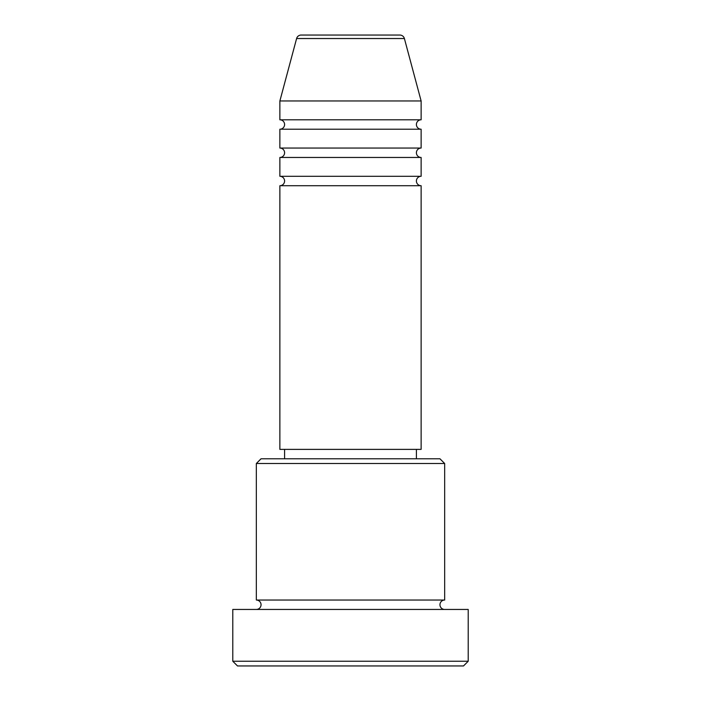 <?xml version="1.0" encoding="UTF-8"?>
<svg xmlns="http://www.w3.org/2000/svg" width="701" height="701" viewBox="0 0 701 701"><rect width="100%" height="100%" fill="white"/><g stroke="black" fill="none" stroke-linecap="round" stroke-linejoin="round"><path stroke-width="1.05" d="M404.398 38.537L296.602 38.537A4.705 4.705 0 0 1 301.15 35.05L399.85 35.05A4.705 4.705 0 0 1 404.398 38.537L421.126 100.962L279.874 100.962L279.874 119.801A4.705 4.705 0 0 1 284.588 124.506A4.705 4.705 0 0 1 279.874 129.212L279.874 148.051A4.705 4.705 0 0 1 284.588 152.757A4.705 4.705 0 0 1 279.874 157.462L279.874 176.293A4.705 4.705 0 0 1 284.588 181.007A4.705 4.705 0 0 1 279.874 185.712L279.874 449.376L421.126 449.376L421.126 185.712L279.874 185.712M421.126 100.962L421.126 119.801A4.705 4.705 0 0 0 416.412 124.506A4.705 4.705 0 0 0 421.126 129.212L421.126 148.051A4.705 4.705 0 0 0 416.412 152.757A4.705 4.705 0 0 0 421.126 157.462L421.126 176.293A4.705 4.705 0 0 0 416.412 181.007A4.705 4.705 0 0 0 421.126 185.712M256.338 463.501L261.044 458.787L439.956 458.787L444.662 463.501L256.338 463.501L256.338 600.038A4.705 4.705 0 0 1 261.044 604.744A4.705 4.705 0 0 1 256.338 609.449M463.501 665.95L237.499 665.95L232.793 661.245L468.207 661.245L463.501 665.95M444.662 463.501L444.662 600.038A4.705 4.705 0 0 0 439.956 604.744A4.705 4.705 0 0 0 444.662 609.449M421.126 157.462L279.874 157.462M421.126 176.293L279.874 176.293M284.588 449.376L284.588 458.787M416.412 449.376L416.412 458.787M444.662 600.038L256.338 600.038M468.207 661.245L468.207 609.449L232.793 609.449L232.793 661.245M296.602 38.537L279.874 100.962M421.126 119.801L279.874 119.801M421.126 129.212L279.874 129.212M421.126 148.051L279.874 148.051"/></g></svg>
